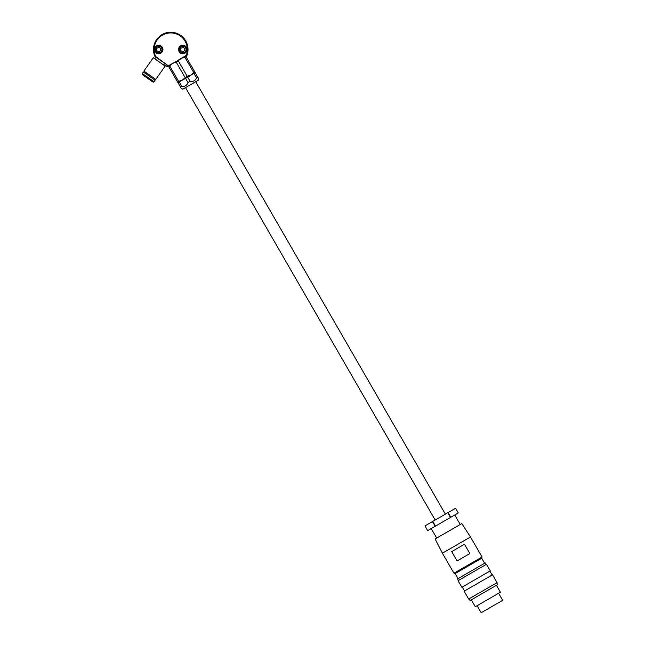 <?xml version="1.0" encoding="UTF-8"?>
<svg xmlns="http://www.w3.org/2000/svg" width="645" height="645" viewBox="0 0 645 645"><rect width="100%" height="100%" fill="white"/><g stroke="black" fill="none" stroke-linecap="round" stroke-linejoin="round"><path stroke-width="0.97" d="M186.236 57.131A17.262 17.262 0 0 0 170.74 32.25A17.262 17.262 0 0 0 155.526 57.663A17.246 17.246 0 0 1 170.74 32.266A17.246 17.246 0 0 1 186.22 57.115M164.556 65.629A17.262 17.262 0 0 0 168.716 66.653A17.246 17.246 0 0 1 164.491 65.58M179.536 49.512A3.265 3.265 0 0 0 182.793 52.777A3.265 3.265 0 0 0 186.058 49.512A3.265 3.265 0 0 0 182.793 46.255A3.265 3.265 0 0 0 179.536 49.512M186.236 49.512A3.443 3.443 0 0 1 182.793 52.955A3.443 3.443 0 0 1 179.35 49.512A3.443 3.443 0 0 1 182.793 46.069A3.443 3.443 0 0 1 186.236 49.512M182.793 51.777L184.76 50.649L184.76 48.383L182.793 47.246L180.834 48.383L180.834 50.649L182.793 51.777M155.429 49.512A3.265 3.265 0 0 0 158.694 52.777A3.265 3.265 0 0 0 161.951 49.512A3.265 3.265 0 0 0 158.694 46.255A3.265 3.265 0 0 0 155.429 49.512M162.137 49.512A3.443 3.443 0 0 1 158.694 52.955A3.443 3.443 0 0 1 155.251 49.512A3.443 3.443 0 0 1 158.694 46.069A3.443 3.443 0 0 1 162.137 49.512M158.694 51.777L160.653 50.649L160.653 48.383L158.694 47.246L156.727 48.383L156.727 50.649L158.694 51.777M496.416 585.321L500.407 592.231L475.292 606.727L471.301 599.826M496.674 582.87L497.674 584.596L470.052 600.551L469.052 598.818M492.538 574.8L497.069 582.645L468.657 599.052L464.126 591.199L492.538 574.8M489.878 571.099L492.143 575.026M462.255 587.047L464.521 590.973M486.467 564.286L490.273 570.873L461.86 587.273L458.055 580.685L486.467 564.286M458.45 580.46L457.547 578.888L485.169 562.94L486.072 564.512M458.095 578.573L455.193 573.55L481.718 558.231L484.621 563.254M481.718 558.231L482.049 556.998L453.959 573.22L455.193 573.55M470.495 536.987L461.812 523.579L435.133 538.986L442.406 553.208L470.495 536.987L482.049 556.998M442.406 553.208L453.959 573.22M454.765 514.992L460.248 524.49M431.223 528.586L436.705 538.075M498.601 593.271L502.681 600.334L481.178 612.75L477.098 605.687M427.691 530.617L424.974 525.909L427.691 530.625L435.19 526.296L432.464 521.587L455.58 508.244L458.297 512.952L455.58 508.244M464.456 544.235L469.85 553.579L457.095 560.94L451.702 551.604L464.456 544.235M432.779 521.41L435.496 526.118L450.492 517.459L447.767 512.751M448.082 512.573L450.799 517.282L458.297 512.952M424.974 525.909L432.464 521.587M180.415 86.93L177.456 81.802L182.229 80.093L187.147 76.207L190.856 75.11L193.661 72.442L194.726 71.837L198.466 78.319L198.466 80.133L182.769 89.195L181.205 88.292L180.415 86.93L181.479 86.317C184.663 86.841 186.84 85.591 187.993 82.56L190.106 81.335C193.298 81.859 195.475 80.609 196.628 77.569L197.684 76.965M178.512 81.189L169.724 65.967L170.675 64.79M185.034 77.424L176.246 62.202L174.747 62.436M193.661 72.442L184.873 57.22L183.382 57.453M179.31 59.808L178.359 60.985L187.147 76.207M185.663 56.139L194.726 71.837M177.456 81.802L168.393 66.104L186.26 55.373A16.585 16.585 0 0 0 170.74 32.927A16.585 16.585 0 0 0 155.743 56.583L155.453 56.825A16.947 16.947 0 0 1 170.74 32.564A16.947 16.947 0 0 1 186.55 55.623L186.26 55.373M184.873 57.22L185.929 56.607M168.667 66.58L169.724 65.967M176.246 62.202L178.359 60.985M187.993 82.56L185.575 78.368L179.326 81.77L181.479 86.317L183.575 86.398M196.628 77.569L193.758 73.433L187.687 77.15L190.106 81.335M194.209 73.385L195.266 72.772M193.758 73.433L195.177 72.619M185.131 78.416L187.953 76.787M177.907 82.584L179.326 81.77M178.004 82.745L179.06 82.133M185.575 78.368L187.687 77.15M178.899 49.512A3.894 3.894 0 0 0 182.793 53.406A3.894 3.894 0 0 0 186.695 49.512A3.894 3.894 0 0 0 182.793 45.618A3.894 3.894 0 0 0 178.899 49.512M187.058 49.512A4.257 4.257 0 0 0 182.793 45.255A4.257 4.257 0 0 0 178.536 49.512A4.257 4.257 0 0 0 182.793 53.769A4.257 4.257 0 0 0 187.058 49.512M154.792 49.512A3.894 3.894 0 0 0 158.694 53.406A3.894 3.894 0 0 0 162.588 49.512A3.894 3.894 0 0 0 158.694 45.618A3.894 3.894 0 0 0 154.792 49.512M162.951 49.512A4.257 4.257 0 0 0 158.694 45.255A4.257 4.257 0 0 0 154.429 49.512A4.257 4.257 0 0 0 158.694 53.769A4.257 4.257 0 0 0 162.951 49.512M186.155 56.994A17.125 17.125 0 0 0 170.74 32.387A17.125 17.125 0 0 0 155.614 57.534M164.056 65.282A17.125 17.125 0 0 0 168.627 66.508M155.743 56.583L168.313 65.822L155.453 56.825A16.947 16.947 0 0 0 155.727 57.373M163.709 64.927A16.947 16.947 0 0 0 168.514 66.314M186.042 56.8A16.947 16.947 0 0 0 186.55 55.623L168.313 65.822M147.665 78.359L151.381 80.964L147.665 78.359M154.752 58.768L155.897 57.131M163.661 65L164.806 63.371M143.908 71.087L153.268 57.727L165.144 66.04L155.792 79.4L143.908 71.087M142.319 73.514A0.903 0.903 0 0 0 142.545 74.78L152.792 81.947A0.903 0.903 0 0 0 154.05 81.73L155.09 80.238L143.359 72.03L142.319 73.514L154.05 81.73M145.964 73.852L146.592 72.966M152.486 78.416L153.107 77.529M185.518 87.607L435.173 520.023M195.717 81.722L445.373 514.13M168.982 66.395L169.312 65.161"/></g></svg>
